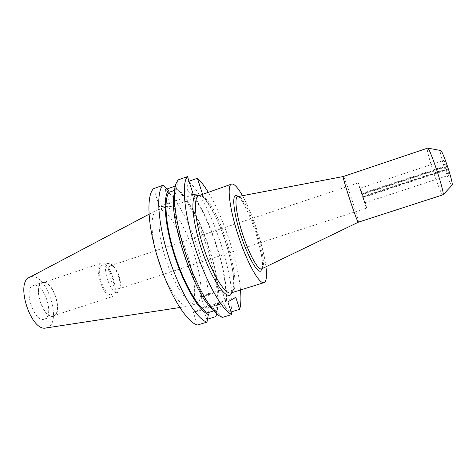 <?xml version="1.0" encoding="UTF-8"?>
<svg xmlns="http://www.w3.org/2000/svg" width="476" height="476" viewBox="0 0 476 476"><rect width="100%" height="100%" fill="white"/><g stroke="black" fill="none" stroke-linecap="round" stroke-linejoin="round"><path stroke-width="0.36" stroke-dasharray="2.38 1.78" d="M362.599 196.558L447.226 168.659C448.463 172.675 448.945 174.9 448.666 175.335C448.208 175.168 447.315 173.228 445.988 169.521L363.099 196.838L362.194 193.994L362.325 194.494L445.191 167.118C443.995 163.244 443.501 161.013 443.715 160.43L443.745 160.418C444.185 160.561 445.078 162.489 446.411 166.201L361.808 194.166L361.582 193.595L364.86 202.788L363.099 196.838M446.411 166.201L447.226 168.659M445.988 169.521L445.191 167.118M205.085 307.889C207.732 306.365 226.79 300.35 225.529 301.439L225.273 301.617C223.012 303.028 203.335 309.251 204.751 308.109L205.085 307.889M201.443 296.542C204.15 295.215 223.185 289.164 221.858 290.051L221.596 290.205C219.275 291.413 199.623 297.673 201.098 296.732L201.443 296.542M362.325 194.494L360.064 188.246L361.808 194.166M366.609 208.119L366.615 208.119C367.192 208.512 358.797 183.01 358.315 182.927L358.297 182.915C357.649 182.338 366.371 208.78 366.609 208.119L118.399 288.98L120.172 286.338C121.439 281.274 117.745 270.076 113.71 266.756L110.712 265.691C104.904 266.905 112.889 291.3 118.346 288.997L118.399 288.98M117.679 292.496L117.721 292.484C118.816 292.097 119.565 290.985 119.976 289.134C121.553 282.756 116.953 268.815 111.884 264.632L108.082 263.282C100.734 264.805 110.825 295.507 117.679 292.496M111.509 294.495L111.551 294.483C118.887 292.752 109.462 263.234 102.239 265.263L101.935 265.346C94.444 266.917 104.506 297.56 111.509 294.495M112.211 296.697L112.235 296.691C120.66 294.68 109.873 260.824 101.543 263.067L101.168 263.168C92.534 264.965 104.173 300.308 112.211 296.697M53.348 315.761L53.377 315.749C63.367 313.226 52.86 279.977 42.971 282.762L42.531 282.881C32.32 285.237 43.715 319.866 53.348 315.761M53.485 316.183L53.508 316.177C63.748 313.583 52.985 279.501 42.834 282.339L42.382 282.464C31.91 284.88 43.608 320.413 53.485 316.183M44.405 319.122L44.429 319.116C54.913 316.439 44.191 282.458 33.802 285.38L33.338 285.511C22.622 288.004 34.284 323.424 44.405 319.122L53.508 316.177M46.148 327.946L47.1 327.702C62.653 323.287 46.791 272.95 31.118 276.836L29.464 277.389M162.328 271.516C170.807 293.329 182.326 307.877 188.591 306.187L189.656 305.83C206.388 298.91 177.34 208.542 158.835 209.654L156.872 210.083C150.832 212.457 150.232 231.003 156.408 253.577M451.986 185.253C450.201 186.705 438.545 151.695 440.419 150.529L440.502 150.47M442.972 194.928C440.931 196.386 425.467 149.875 427.412 148.149L427.507 148.06M358.351 222.197C359.791 222.524 344.85 177.072 343.345 176.548L343.267 176.525M231.134 292.907L231.616 292.704C243.956 287.355 219.4 205.882 202.907 196.35L199.962 195.368L198.837 195.469M165.38 207.381L163.905 207.613C156.806 209.583 157.348 233.758 166.16 260.307C174.882 286.879 188.835 306.627 195.713 303.985L196.29 303.753C212.51 296.988 183.379 206.453 165.38 207.381M216.741 313.726C223.875 286.052 197.207 205.257 175.007 187.27M207.512 319.182L206.757 319.414C217.556 294.733 189.061 206.316 165.112 189.668L170.563 206.649L159.389 206.459L153.665 188.597M166.975 189.008L165.112 189.668M240.505 289.979C238.065 261.485 223.232 216.556 208.238 192.209M231.11 311.947L230.479 312.137C239.261 287.903 210.505 198.938 188.389 181.445L189.008 181.231M216.467 313.464L217.217 309.418C225.594 286.844 200.003 207.536 179.291 191.471L179.845 193.191L187.633 190.459L187.08 188.74L188.389 181.445M174.984 187.377L179.291 191.471M217.217 309.418L216.657 307.68C224.642 285.618 199.92 208.982 179.845 193.191M216.657 307.68L224.577 305.229C231.979 283.297 207.179 206.495 187.633 190.459M224.577 305.229L225.136 306.972C232.913 284.529 207.244 205.055 187.08 188.74M225.136 306.972L230.479 312.137M206.757 319.414L202.949 307.55L193.399 312.571L227.867 301.879M197.397 325.06L193.399 312.571M202.538 194.184L202.937 195.416L199.741 195.16M178.06 179.94L176.685 187.615L177.268 189.424C171.961 196.189 174.293 223.054 183.7 252.304C193.066 281.56 207.298 306.247 216.086 310.173L213.962 310.828M177.268 189.424L174.573 190.376M212.629 309.245L216.675 312.006L216.086 310.173M176.685 187.615L175.001 190.947L174.371 193.315M222.286 317.45L216.675 312.006M265.947 266.78C263.555 246.871 252.411 213.123 242.486 195.701M159.389 206.459L193.321 194.636M202.937 195.416L170.563 206.649M235.804 297.333L202.949 307.55M202.907 196.35L201.199 195.969L200.783 195.243C216.348 204.371 240.118 277.127 232.508 292.478M261.764 268.797C269.773 265.501 247.234 196.326 238.256 196.564L237.929 196.57M238.345 196.487C248.044 204.186 265.364 256.665 262.145 268.619M362.73 197.076L447.517 169.135M361.582 193.595L446.339 165.565M363.313 197.391L446.06 170.134M362.194 193.994L444.911 166.654M261.8 268.785C262.193 268.535 262.335 266.114 262.228 261.514C261.324 252.708 258.807 242.022 254.672 229.456C251.53 220.376 248.234 212.516 244.783 205.876L239.606 197.992L237.964 196.558M221.858 290.051L225.529 301.439M360.058 188.246L443.745 160.418M113.71 266.756L111.884 264.632M120.172 286.338L119.976 289.134M111.551 294.483L117.721 292.484M53.377 315.749L112.235 296.691M179.773 307.532L188.591 306.187M148.982 214.254L156.872 210.083M189.055 306.068L195.713 303.985M157.318 209.898L163.905 207.613M364.86 202.788L448.666 175.335M214.551 310.774L219.412 315.909M175.001 190.947L175.852 183.92M33.338 285.511L42.382 282.464M42.531 282.881L101.168 263.168M101.935 265.346L108.082 263.282M110.712 265.691L358.297 182.915M201.098 296.732L204.751 308.109M199.033 195.404L201.199 195.969C206.352 197.939 219.847 221.572 226.76 245.539C229.86 255.993 231.996 265.602 233.157 274.378C234.722 285.344 232.3 293.365 231.509 292.788"/><path stroke-width="0.71" d="M199.741 195.16L195.654 194.827L198.016 195.975C192.958 199.694 195.535 224.357 204.43 250.239C213.278 276.145 225.594 295.072 231.134 292.907L231.509 292.788M148.982 214.254L29.464 277.389C14.893 282.655 31.309 332.385 46.148 327.946L179.773 307.532M156.408 253.577L162.328 271.516M440.502 150.47L440.693 150.505C442.888 150.85 453.676 183.534 452.111 185.116L451.986 185.253M358.339 222.203C357.524 223.857 341.625 175.68 343.261 176.525L427.71 148.107C430.167 148.411 444.905 193.066 443.114 194.773L358.351 222.197L261.764 268.797M242.486 195.701C238.458 188.555 235.144 184.67 232.544 184.045L231.52 184.117C226.665 185.289 229.527 209.232 238.53 236.417C247.478 263.621 259.432 284.565 264.031 282.619L264.418 282.446C266.536 280.894 267.048 275.675 265.947 266.78M231.52 184.117L198.016 195.975M207.512 319.182L215.878 316.617L216.741 313.726M175.007 187.27L174.061 186.509L166.975 189.008M231.11 311.947L239.666 309.323C240.975 304.771 241.255 298.327 240.505 289.979M208.238 192.209C204.412 185.943 200.801 181.291 197.403 178.262L189.008 181.231M215.878 316.617L216.467 313.464M174.061 186.509L174.984 187.377M153.665 188.597C146.114 195.22 147.524 226.225 158.466 260.342C169.337 294.465 186.788 322.335 197.397 325.06L206.965 322.133C196.731 319.277 179.565 291.211 168.641 256.975C157.651 222.75 155.872 191.768 163.042 185.271L153.665 188.597M231.931 314.499C222.691 311.292 206.286 282.702 195.225 248.18C184.105 213.665 181.344 182.754 187.508 176.59L178.06 179.94L175.852 183.92C172.009 194.749 175.745 223.756 185.694 253.857C195.618 283.964 209.88 309.501 219.412 315.909L222.286 317.45L231.931 314.499L227.867 301.879L235.804 297.333L239.666 309.323M232.508 292.478L230.467 295.001C224.999 298.47 212.04 279.501 202.568 252.244C193.03 225.029 190.233 198.665 195.654 194.827L193.321 194.636L187.508 176.59M202.538 194.184L197.403 178.262M174.573 190.376L169.105 192.298L168.528 190.489C162.625 197.266 164.66 225.047 174.389 255.315C184.057 285.6 199.069 310.923 208.363 314.565L206.965 322.133M168.528 190.489L163.042 185.271M169.105 192.298C163.512 199.152 165.577 226.029 174.948 255.195C184.271 284.374 198.712 308.912 207.78 312.738L208.363 314.565M213.962 310.828L207.78 312.738M174.371 193.315C167.701 215.283 194.196 295.566 212.629 309.245M262.145 268.619L260.735 271.088C257.213 273.2 247.526 256.088 240.559 234.436C233.526 212.796 231.747 194.529 236.197 195.327L238.345 196.487M237.929 196.57L237.756 196.6C234.079 197.219 236.257 214.985 242.885 234.983C249.46 254.993 258.289 270.564 261.61 268.875L261.407 269.315L261.8 268.785M237.964 196.558L237.328 196.368L237.756 196.6L343.261 176.525M440.693 150.505L427.71 148.107M452.111 185.116L443.114 194.773M231.134 292.907L264.031 282.619M216.14 315.219L215.925 316.492"/></g></svg>
